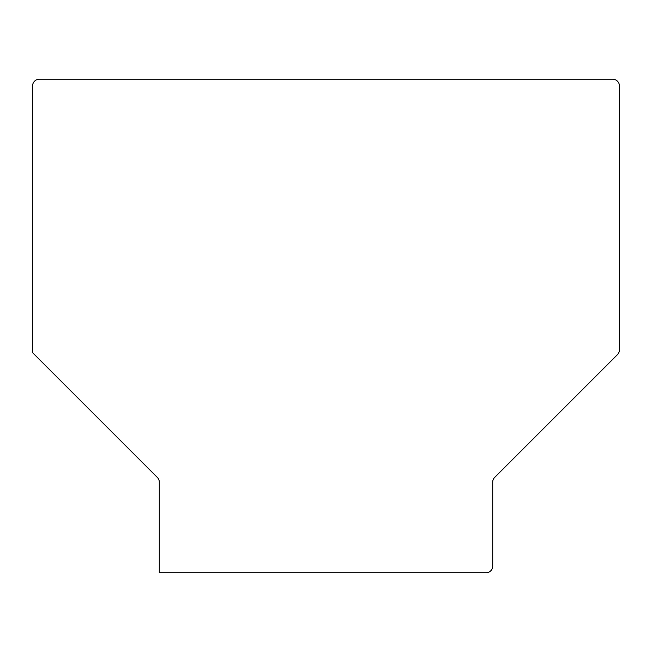 <?xml version="1.0" encoding="UTF-8"?>
<svg xmlns="http://www.w3.org/2000/svg" width="652" height="652" viewBox="0 0 652 652"><rect width="100%" height="100%" fill="white"/><g stroke="black" fill="none" stroke-linecap="round" stroke-linejoin="round"><path stroke-width="0.98" d="M157.368 477.443A6.569 6.569 0 0 1 159.292 482.089L159.292 572.725L486.131 572.725A6.569 6.569 0 0 0 492.708 566.156L492.708 482.089A6.569 6.569 0 0 1 494.632 477.443L617.477 354.598A6.569 6.569 0 0 0 619.4 349.953L619.4 85.844A6.569 6.569 0 0 0 612.831 79.275L39.169 79.275A6.569 6.569 0 0 0 32.6 85.844L32.6 352.675L157.368 477.443"/></g></svg>

